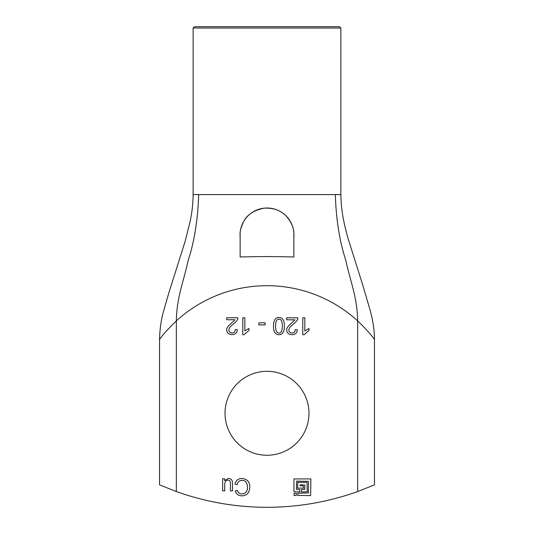 <?xml version="1.0" encoding="UTF-8"?>
<svg xmlns="http://www.w3.org/2000/svg" width="534" height="534" viewBox="0 0 534 534"><rect width="100%" height="100%" fill="white"/><g stroke="black" fill="none" stroke-linecap="round" stroke-linejoin="round"><path stroke-width="0.8" d="M226.69 319.739L226.69 317.743L237.817 317.757C238.064 319.419 236.495 321.595 233.111 324.272C230.581 326.074 229.146 327.983 228.826 329.992C228.973 331.821 230.027 332.795 231.996 332.929C234.012 332.929 235.107 331.794 235.287 329.525L237.403 329.772C236.976 332.969 235.154 334.591 231.95 334.631C228.559 334.357 226.816 332.795 226.723 329.945C226.343 328.156 228.285 325.586 232.53 322.249L234.947 319.753L226.69 319.739M242.77 334.644L242.79 317.763L244.846 317.77L244.826 330.906L248.977 328.423L248.971 330.419L244.105 334.644L242.77 334.644M258.85 324.906L258.85 322.836L265.158 322.843L265.151 324.912L258.85 324.906M294.194 493.196L296.37 493.443L296.13 495.612L293.954 495.372L294.194 493.196M299.995 485.706L303.379 485.947L303.619 488.123L297.578 488.123L297.818 482.322L307.003 482.322L307.25 491.747L301.443 491.988L301.443 489.571L304.827 489.331L304.827 484.979L300.235 484.739L299.995 485.706M296.61 481.107L296.37 489.331L299.754 489.571L299.754 491.988L293.954 491.747L293.954 478.931L310.875 478.931L310.634 495.612L297.578 495.372L297.818 493.196L308.458 492.955L308.458 481.354L296.61 481.107M237.176 484.658L234.967 484.091C236.061 480.333 238.371 478.464 241.915 478.477C247.295 478.998 249.919 481.942 249.792 487.302C249.465 492.835 246.821 495.685 241.862 495.852C238.491 495.812 236.288 494.177 235.234 490.946L237.416 490.432C238.151 492.769 239.639 493.943 241.895 493.95C245.587 493.763 247.449 491.554 247.489 487.308C247.295 482.669 245.5 480.36 242.109 480.386C239.472 480.373 237.83 481.801 237.176 484.658M222.625 490.9L222.638 478.744L224.48 478.751L224.54 480.527L228.345 478.464C231.229 478.524 232.61 480.166 232.497 483.377L232.49 490.913L230.434 490.913L230.441 484.171C230.655 481.474 229.82 480.166 227.931 480.26C226.062 479.946 224.981 481.328 224.687 484.411L224.68 490.906L222.625 490.9M302.751 334.725L302.778 317.843L304.834 317.843L304.814 330.98L308.959 328.497L308.959 330.493L304.086 334.725L302.751 334.725M286.678 319.819L286.678 317.823L297.805 317.837C298.045 319.499 296.477 321.668 293.099 324.352C290.563 326.154 289.134 328.063 288.814 330.072C288.954 331.894 290.015 332.876 291.985 333.002C294 333.009 295.095 331.874 295.275 329.605L297.391 329.852C296.964 333.049 295.142 334.664 291.938 334.711C288.547 334.431 286.805 332.869 286.711 330.019C286.331 328.23 288.267 325.667 292.519 322.322L294.935 319.826L286.678 319.819M275.591 326.094C275.577 330.86 276.705 333.156 278.968 332.989C281.184 333.109 282.299 330.813 282.312 326.1C282.312 321.361 281.191 319.065 278.955 319.225C276.732 319.078 275.611 321.368 275.591 326.094M284.408 326.107C284.342 331.868 282.519 334.725 278.935 334.691C275.284 334.684 273.461 331.821 273.468 326.094C273.541 320.333 275.377 317.476 278.962 317.516C282.599 317.523 284.422 320.387 284.408 326.107M357.66 491.54A268.615 268.615 0 0 1 176.34 491.54L176.34 320.907A134.308 134.308 0 0 1 357.66 320.907L357.66 491.54L374.447 484.872L374.447 339.424L373.954 338.77C370.783 334.271 365.356 328.317 357.66 320.907C357.219 297.017 350.544 282.252 345.818 260.392C339.657 241.722 336.153 219.781 335.305 194.583L340.866 194.583L340.866 28.042L339.524 26.7L194.476 26.7L193.134 28.042L340.866 28.042M308.972 413.283A41.972 41.972 0 0 1 246.014 449.635A41.972 41.972 0 0 1 246.014 376.937A41.972 41.972 0 0 1 308.972 413.283M334.151 26.7L339.524 26.7M193.134 28.042L193.134 194.583L335.305 194.583M293.86 237.229A26.954 26.954 0 0 0 267 208.013A26.954 26.954 0 0 0 240.14 237.229M240.14 256.981L240.14 234.873C239.759 231.789 240.914 227.397 243.591 221.703C246.888 214.875 253.683 210.369 263.976 208.187C273.448 207.726 280.877 210.383 286.251 216.143C291.718 222.538 294.254 228.786 293.86 234.873L293.86 256.981C271.446 256.433 262.334 256.453 240.14 256.981M198.695 194.583C197.847 219.781 194.343 241.722 188.182 260.392C183.456 282.252 176.781 297.017 176.34 320.907C168.644 328.323 163.21 334.277 160.033 338.79L159.599 339.364M165.78 331.721L167.549 329.738M193.134 194.583C192.981 204.035 191.973 212.999 190.117 221.47L185.271 240.874L168.684 293.406L163.724 310.668C161.228 318.925 159.84 328.503 159.553 339.424L159.553 484.872L176.34 491.54M374.447 339.424C374.521 330.98 373.139 321.448 370.316 310.828L362.499 284.268L347.928 238.051C344.844 226.583 341.133 212.746 340.866 194.583"/></g></svg>
